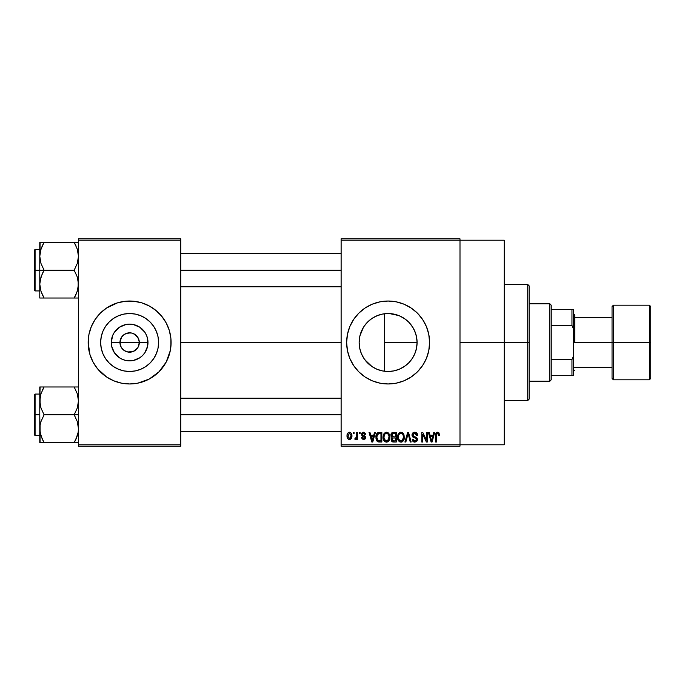 <?xml version="1.0" encoding="UTF-8"?>
<svg xmlns="http://www.w3.org/2000/svg" width="685" height="685" viewBox="0 0 685 685"><rect width="100%" height="100%" fill="white"/><g stroke="black" fill="none" stroke-linecap="round" stroke-linejoin="round"><path stroke-width="1.03" d="M121.159 347.175L119.952 342.5A9.676 9.676 0 0 0 129.628 352.176A9.676 9.676 0 0 0 139.303 342.5L147.986 342.5A18.358 18.358 0 0 1 129.628 360.858A18.358 18.358 0 0 1 111.27 342.5L139.303 342.5A9.676 9.676 0 0 1 129.628 352.176A9.676 9.676 0 0 1 119.952 342.5L121.579 337.123L124.25 334.451L127.744 333.013L131.511 333.013L135.005 334.451L138.567 338.801L139.303 342.5L138.105 347.175M125.047 351.02L128.258 352.081M128.831 352.141L133.327 351.439L127.744 351.987L124.25 350.549L121.579 347.877L122.786 349.341M123.48 349.966L124.25 350.549M158.603 342.5A28.976 28.976 0 0 1 129.628 371.475A28.976 28.976 0 0 1 100.652 342.5L101.209 336.849L102.861 331.412L105.541 326.402L109.138 322.01L113.53 318.414L118.539 315.734L123.976 314.081L129.628 313.524L135.279 314.081L140.716 315.734L145.725 318.414L150.118 322.01L153.714 326.402L156.394 331.412L158.047 336.849L158.603 342.5L158.047 348.151L156.394 353.588L153.714 358.597L150.118 362.99L145.725 366.586L140.716 369.266L135.279 370.919L129.628 371.475L123.976 370.919L118.539 369.266L113.53 366.586L109.138 362.99L105.541 358.597L102.861 353.588L101.209 348.151L100.652 342.5A28.976 28.976 0 0 1 129.628 313.524A28.976 28.976 0 0 1 158.603 342.5M88.159 342.534A41.468 41.468 0 0 0 117.537 382.17M117.64 382.196A41.468 41.468 0 0 0 121.51 383.163M141.718 382.17A41.468 41.468 0 0 0 170.3 350.6L171.096 342.5A41.468 41.468 0 0 1 129.628 383.968A41.468 41.468 0 0 1 88.159 342.5L89.949 354.539L93.057 362.048L97.57 368.804L106.586 376.981L113.761 380.809L121.536 383.172A41.468 41.468 0 0 0 137.694 383.18M121.536 383.172L129.628 383.968L137.719 383.172A41.468 41.468 0 0 0 141.615 382.196M137.719 383.172L149.176 379.07L158.954 371.827L166.198 362.048L170.3 350.592A41.468 41.468 0 0 0 171.096 342.534M414.699 354.025L416.437 348.614L417.088 342.5A28.976 28.976 0 0 1 388.112 371.475A28.976 28.976 0 0 1 359.145 342.5L359.693 348.117M408.876 362.716L412.447 358.229M403.825 366.843L399.715 369.052L404.981 366.055L408.466 363.127M392.274 371.176L393.721 370.927M393.824 370.902L395.365 370.551M373.257 367.374L377.007 369.258L372.015 366.586L367.631 362.99L364.026 358.597L361.346 353.588L359.702 348.151L359.145 342.5L359.668 336.986M377.092 369.292L378.146 369.703M364.848 359.762L372.049 366.612M359.668 347.997L361.303 353.477M361.397 353.717L362.014 355.07M428.793 350.566A41.468 41.468 0 0 0 429.581 342.5A41.468 41.468 0 0 1 388.112 383.968A41.468 41.468 0 0 1 346.644 342.5A41.468 41.468 0 0 0 376.031 382.17M376.125 382.196A41.468 41.468 0 0 0 396.187 383.18L403.987 380.809L411.154 376.981L417.439 371.827L422.594 365.542L426.43 358.366L428.784 350.592L429.581 342.5L428.784 334.408L426.43 326.634L422.594 319.458L417.439 313.173L411.154 308.019L403.987 304.191L396.204 301.828L388.112 301.032L380.029 301.828L372.246 304.191L365.079 308.019L358.794 313.173L353.64 319.458L349.804 326.634L347.441 334.408L346.644 342.5L347.441 350.592L349.804 358.366L353.64 365.542L358.794 371.827L365.079 376.981L372.246 380.809L380.029 383.172L388.112 383.968L396.204 383.172M396.23 383.163A41.468 41.468 0 0 0 400.108 382.196M400.203 382.17A41.468 41.468 0 0 0 426.421 358.383M426.438 358.358A41.468 41.468 0 0 0 427.791 354.565M427.808 354.513A41.468 41.468 0 0 0 428.784 350.617M459.995 342.5L504.228 342.5L504.228 240.212L504.228 342.5L459.995 342.5M180.772 342.5L341.121 342.5L180.772 342.5M137.676 347.877L133.327 351.439M390.818 371.347L389.491 371.441M386.331 371.416L383.386 371.082M398.833 369.421L396.838 370.131M408.286 363.298L404.458 366.424M411.993 358.914L411.445 359.685M414.511 354.445L413.115 357.15M416.489 348.382L415.923 350.626M417.054 341.13L417.045 344.093M359.634 347.8L359.145 342.5L359.702 336.849L361.346 331.412L364.026 326.402L367.631 322.01L372.015 318.414L377.024 315.734L382.461 314.081L388.112 313.524L393.764 314.081L399.201 315.734L404.21 318.414L408.602 322.01L412.207 326.402L414.879 331.412L416.531 336.849L417.088 342.5L416.531 348.151L414.879 353.588L412.207 358.597L408.602 362.99L404.21 366.586L399.201 369.266L393.764 370.919L388.112 371.475L382.461 370.919L377.024 369.266M361.218 353.272L359.908 349.11M367.04 362.382L365.088 360.087M363.709 358.109L363.384 357.596M371.124 365.97L368.864 364.155M375.885 368.761L374.601 368.128M381.22 370.636L379.456 370.148M341.121 238.825L459.995 238.825L341.121 238.825L341.121 240.212L459.995 240.212L459.995 444.788L341.121 444.788L341.121 238.825M459.995 240.212L341.121 240.212L341.121 446.175L341.121 444.788L459.995 444.788L459.995 446.175L341.121 446.175L459.995 446.175L459.995 238.825L459.995 240.212L504.228 240.212M353.177 432.346L353.177 433.733L354.059 433.733L354.059 432.346L353.177 432.346L354.059 432.346L353.177 432.346L353.177 433.733L354.059 433.733L354.059 432.346L354.059 433.733L353.177 433.733L353.177 432.346M359.214 432.346L359.214 433.733L360.096 433.733L360.096 432.346L359.214 432.346L360.096 432.346L359.214 432.346L359.214 433.733L360.096 433.733L360.096 432.346L360.096 433.733L359.214 433.733L359.214 432.346M374.498 432.346L373.745 435.24L370.696 435.24L369.934 432.346L369.018 432.346L371.827 442.022L372.751 442.022L375.423 432.346L374.498 432.346L375.423 432.346L374.498 432.346L373.745 435.24L370.696 435.24L369.934 432.346L369.018 432.346L371.827 442.022L372.751 442.022L375.423 432.346L372.751 442.022L371.827 442.022L369.018 432.346L369.934 432.346M389.003 433.742L386.486 432.226L383.96 433.699L383.086 437.176C382.941 439.856 384.062 441.517 386.477 442.15C388.934 441.5 390.065 439.804 389.876 437.056L388.541 433.125L385.724 432.321L383.437 434.787L383.24 438.845L385.261 441.868L386.905 442.125L388.412 441.38L389.842 437.912L389.157 433.99M403.456 433.742L400.93 432.226L398.413 433.699L397.54 437.176C397.386 439.856 398.516 441.517 400.93 442.15C403.388 441.5 404.518 439.804 404.33 437.056L402.994 433.125L400.177 432.321L397.994 434.504L397.694 438.845L399.715 441.868L401.35 442.125L402.866 441.38L404.296 437.912L403.602 433.99M414.733 432.226L412.738 433.006L411.993 435.026L412.738 436.944L416.377 438.7L416.411 440.095L415.187 441.003L413.791 440.703L413.123 439.136L412.242 439.256L412.927 441.311L414.887 442.15L416.728 441.397L417.362 439.017L416.394 437.407L413.278 436.08L412.995 434.341L415.084 433.391L416.197 434.016L416.763 435.617L417.644 435.489L416.908 433.185L414.733 432.226C413.004 432.346 412.087 433.28 411.993 435.026L413.329 437.33L416.24 438.477L416.514 439.47L414.862 441.02L413.123 439.136L412.242 439.256C412.301 441.02 413.183 441.979 414.887 442.15L417.396 439.496L412.875 435.009L414.656 433.357L416.763 435.617L417.644 435.489C417.61 433.519 416.634 432.432 414.733 432.226M433.81 432.346L433.057 435.24L430.009 435.24L429.247 432.346L428.33 432.346L431.139 442.022L432.064 442.022L434.735 432.346L433.81 432.346L434.735 432.346L433.81 432.346L433.057 435.24L430.009 435.24L429.247 432.346L428.33 432.346L431.139 442.022L432.064 442.022L434.735 432.346L432.064 442.022L431.139 442.022L428.33 432.346L429.247 432.346M438.991 432.903L437.338 432.235L435.925 433.34L435.617 442.022L436.499 442.022L436.756 433.793L438.023 433.477L438.631 435.36L439.513 435.24L438.991 432.903L437.612 432.226C436.062 432.62 435.395 433.691 435.617 435.454L435.617 442.022L436.499 442.022L436.619 434.084L437.569 433.357L438.631 435.36L439.513 435.24L438.991 432.903L437.612 432.226M426.447 432.346L426.447 440.095L422.739 432.346L421.789 432.346L421.789 442.022L422.671 442.022L422.671 434.264L426.387 442.022L427.32 442.022L427.32 432.346L426.447 432.346L427.32 432.346L426.447 432.346L426.447 440.095L422.739 432.346L421.789 432.346L421.789 442.022L422.671 442.022L422.671 434.264L426.387 442.022L427.32 442.022L427.32 432.346L427.32 442.022L426.387 442.022M407.678 432.346L404.912 442.022L405.837 442.022L408.157 433.477L410.229 442.022L411.146 442.022L408.534 432.346L407.678 432.346L408.534 432.346L407.678 432.346L404.912 442.022L405.837 442.022L408.157 433.477L410.229 442.022L411.146 442.022L408.534 432.346L411.146 442.022L410.229 442.022L408.157 433.477L405.837 442.022L404.912 442.022L407.678 432.346M393.558 432.346L391.948 432.723L391.032 434.084L391.135 436.559L392.085 437.561L391.255 438.734L391.289 440.549L392.591 441.902L396.281 442.022L396.281 432.346L393.558 432.346C391.786 432.423 390.895 433.374 390.878 435.189L392.085 437.561L391.135 439.59L393.55 442.022L396.281 442.022L396.281 432.346L396.281 442.022L393.55 442.022M376.596 433.905L379.25 432.346L377.298 432.963L376.219 434.872L376.005 438.571L376.93 441.046L378.317 441.936L381.836 442.022L381.836 432.346L379.25 432.346C376.801 432.86 375.697 434.487 375.928 437.235L377.974 441.842L381.836 442.022L381.836 432.346L381.836 442.022M363.598 432.226L362.031 432.869L361.474 434.495L362.065 436.062L364.677 437.321L363.803 438.494L362.476 437.373L361.603 437.501L362.177 438.965L363.641 439.513L365.088 438.965L365.584 437.09L364.968 436.028L362.579 434.958L362.433 433.879L363.803 433.245L364.865 434.607L365.747 434.487L365.465 433.408L363.598 432.226L361.474 434.495L364.745 437.647L363.607 438.503L362.476 437.373L361.603 437.501L363.641 439.513L365.619 437.501L362.356 434.324L363.538 433.228L364.865 434.607L365.747 434.487L363.821 432.226M356.697 432.346L356.534 437.432L355.96 438.203L355.07 438.126L354.813 439.136L355.866 439.479L356.697 438.263L356.697 439.385L357.579 439.385L357.579 432.346L356.697 432.346L357.579 432.346L356.697 432.346L356.534 437.432L355.07 438.126L354.813 439.136L355.652 439.513L356.697 438.263L356.697 439.385L357.579 439.385L357.579 432.346L357.579 439.385L356.697 439.385M349.478 432.226L347.483 433.511L347.021 435.943L347.689 438.537L349.478 439.513L351.448 438.254L351.927 435.865L351.439 433.485L349.478 432.226C347.672 432.68 346.85 433.922 347.021 435.943C346.901 437.886 347.715 439.076 349.478 439.513C351.259 439.068 352.073 437.852 351.927 435.865C352.073 433.888 351.251 432.672 349.478 432.226M382.376 314.098L381.202 314.364M383.394 313.918L386.349 313.584M373.265 317.617L375.911 316.222M378.129 315.305L379.421 314.86M370.268 319.681L371.142 319.022M365.096 324.904L367.057 322.601M368.873 320.845L364.857 325.221M362.031 329.896L363.718 326.873M359.89 335.958L363.41 327.37M415.915 334.331L416.48 336.609M412.438 326.762L414.699 330.966M408.876 322.292L411.993 326.094M399.372 315.802L403.816 318.157M404.467 318.585L404.972 318.936M389.465 313.559L398.85 315.588M359.634 337.166L359.145 342.5A28.976 28.976 0 0 1 388.112 313.524A28.976 28.976 0 0 1 417.088 342.5L384.636 342.5L384.636 313.739L382.564 314.064M139.303 342.5L119.952 342.5A9.676 9.676 0 0 1 129.628 332.824A9.676 9.676 0 0 1 139.303 342.5A9.676 9.676 0 0 0 129.628 332.824A9.676 9.676 0 0 0 119.952 342.5L111.27 342.5L112.665 335.479L114.361 332.302L119.43 327.233L126.049 324.493L129.628 324.142L133.207 324.493L139.826 327.233L144.895 332.302L146.59 335.479L147.635 338.921L147.635 346.079L144.895 352.698L142.608 355.481L139.826 357.767L133.207 360.507L126.049 360.507L122.606 359.462L119.43 357.767L114.361 352.698L111.621 346.079L111.27 342.5A18.358 18.358 0 0 1 129.628 324.142A18.358 18.358 0 0 1 147.986 342.5L139.303 342.5M78.484 446.175L180.772 446.175L180.772 444.788L78.484 444.788L78.484 240.212L180.772 240.212L180.772 444.788L180.772 238.825L78.484 238.825L180.772 238.825L180.772 240.212L78.484 240.212L78.484 238.825L78.484 444.788L180.772 444.788L180.772 446.175L78.484 446.175L78.484 444.788L78.484 446.175M170.899 346.567L170.899 338.433L169.315 330.461L166.198 322.952L161.686 316.196L155.932 310.442L149.176 305.93L141.667 302.813L133.695 301.229L125.56 301.229L117.589 302.813L106.586 308.019L100.301 313.173L95.147 319.458L91.319 326.634L88.956 334.408L88.159 342.5A41.468 41.468 0 0 1 129.628 301.032A41.468 41.468 0 0 1 171.096 342.5L170.899 338.433M504.228 444.788L504.228 342.5L504.228 444.788L459.995 444.788M376.031 302.83A41.468 41.468 0 0 0 346.644 342.5A41.468 41.468 0 0 1 388.112 301.032A41.468 41.468 0 0 1 429.581 342.5A41.468 41.468 0 0 0 428.793 334.434M428.784 334.383A41.468 41.468 0 0 0 427.808 330.487M427.791 330.435A41.468 41.468 0 0 0 426.438 326.642M426.421 326.617A41.468 41.468 0 0 0 400.203 302.83M400.108 302.804A41.468 41.468 0 0 0 396.23 301.837M396.187 301.82A41.468 41.468 0 0 0 376.125 302.804M351.542 322.952L349.692 326.899M348.434 354.539L348.631 355.19M349.804 358.366L351.542 362.048M361.303 331.523L361.081 332.079M370.26 319.681L372.049 318.388M379.43 314.86L374.626 316.864M404.998 318.953L399.697 315.939M413.106 327.841L409.519 322.969M384.636 313.739L384.636 342.5L417.088 342.5L416.429 336.361L414.511 330.547M171.096 342.466A41.468 41.468 0 0 0 141.718 302.83M141.615 302.804A41.468 41.468 0 0 0 137.745 301.837M137.694 301.82A41.468 41.468 0 0 0 121.562 301.82M121.51 301.837A41.468 41.468 0 0 0 117.64 302.804M117.537 302.83A41.468 41.468 0 0 0 88.159 342.466M169.315 330.461L167.936 326.634M88.356 338.433L88.356 346.567M89.949 354.539L91.319 358.366M145.725 318.414L140.716 315.734M105.541 326.402L102.861 331.412M113.53 366.586L118.539 369.266M153.714 358.597L156.394 353.588M121.579 337.123L121.159 337.825M130.424 332.859L125.929 333.561M132.479 333.252L130.998 332.919M135.776 335.033L133.327 333.561M137.111 336.369L136.469 335.659M138.105 337.825L137.676 337.123M439.513 435.24L438.614 435.052M438.554 434.513L438.34 433.819M437.569 433.357L436.619 434.084L436.499 435.377L436.619 434.084L437.569 433.357M436.747 433.802L436.585 434.247M436.499 442.022L435.617 442.022L435.617 435.454M435.626 434.915L435.677 434.384L435.626 434.915M435.771 433.845L435.925 433.331M436.593 432.5L437.338 432.235M431.404 440.446L430.308 436.371L432.757 436.371L431.533 441.02L431.036 439.025L431.473 440.729M431.173 439.522L430.308 436.371L432.757 436.371L431.533 441.02M422.671 442.022L421.789 442.022L421.789 432.346L422.739 432.346M415.341 432.278L415.932 432.449M416.831 433.1L417.165 433.562M417.473 434.273L417.585 434.795M417.644 435.489L416.763 435.617L416.617 434.769M414.87 433.365L414.314 433.374M413.8 433.511L413.046 435.763M417.045 438.1L417.242 438.546M417.259 438.588L417.362 439.017M417.362 440.01L417.037 440.977M417.233 440.541L416.737 441.388M413.817 441.953L413.338 441.688M412.413 440.352L412.293 439.813M412.259 439.539L413.166 439.496M414.682 441.012L415.178 441.003M415.555 440.917L416.052 440.626M416.292 440.327L416.489 439.787L416.292 440.327M416.506 439.693L415.941 438.237M416.514 439.47L416.24 438.477L414.853 437.835L416.24 438.477L416.514 439.47L416.309 438.588M412.986 437.133L412.062 435.728M412.01 435.377L412.002 434.752M412.404 433.451L412.73 433.014M413.646 432.398L414.185 432.261M403.825 434.436L404.124 435.3M404.33 437.056L404.313 437.492M404.296 437.912L404.193 438.725M404.022 439.453L403.867 439.898M402.532 441.654L402.086 441.911M399.706 441.868L399.064 441.44M397.548 436.722L397.72 435.386M399.475 432.62L400.537 432.252M402.061 432.449L400.93 432.226M402.395 432.629L402.985 433.117M397.959 439.761L398.259 440.412M400.374 440.943L398.79 439.393L398.422 437.21C398.259 435.138 399.098 433.853 400.939 433.357C402.729 433.828 403.568 435.052 403.448 437.047L402.412 440.421L403.448 437.047C403.645 439.171 402.806 440.498 400.922 441.02L398.79 439.393L400.22 440.892M400.006 433.571L400.776 433.365M402.455 434.016L400.939 433.357L402.155 433.759M402.163 440.626L401.085 441.012M398.422 437.21L398.507 438.323L398.422 437.21M398.713 435.163L398.91 434.71M403.448 437.047L403.422 436.422L403.448 437.047M402.926 434.632L403.422 436.422M392.068 441.645L391.495 440.986M391.289 440.541L391.169 440.078M392.085 437.561L390.887 434.906M390.912 434.624L391.024 434.093M390.938 435.891L391.135 436.559M391.803 434.701L392.625 433.605L391.786 435.549L392.625 433.605L395.408 433.477L395.408 436.876L393.669 436.876L391.803 434.701M393.515 440.883L392.008 439.436L392.83 438.092L393.755 438.006L395.408 438.006L395.408 440.892L393.481 440.883M392.83 438.092L393.755 438.006L392.83 438.092L392.034 439.779L392.308 438.443M392.188 438.614L392.017 439.222M392.274 436.516L392.933 436.816L391.786 435.549M393.755 438.006L395.408 438.006L395.408 440.892L393.875 440.892M389.38 434.436L389.679 435.335M389.876 437.056L389.868 437.492M389.842 437.929L389.739 438.725M389.568 439.453L389.414 439.898M388.078 441.654L387.633 441.911M385.261 441.868L384.619 441.44M383.103 436.722L383.275 435.386M385.021 432.62L386.083 432.252M387.607 432.449L386.486 432.226M387.95 432.629L388.532 433.117M383.506 439.761L383.805 440.412M386.289 441.012L384.67 440.018L384.345 439.393L384.901 440.301L386.794 440.994L384.345 439.393L383.968 437.21C383.805 435.138 384.645 433.853 386.486 433.357L386.486 433.357C388.275 433.828 389.114 435.052 388.994 437.047C389.2 439.171 388.352 440.498 386.468 441.02L386.117 440.986M387.71 440.626L388.994 437.047L388.541 439.624L387.427 440.797M385.561 433.571L386.331 433.365M384.259 435.163L383.968 437.21L384.456 434.71M388.994 437.047L388.969 436.422L388.994 437.047M388.72 435.18L388.969 436.422M379.37 442.022L377.974 441.842L379.37 442.022M377.384 441.517L376.151 439.325M376.005 438.571L375.945 437.92M375.954 436.482L376.219 434.872M376.356 434.47L376.553 433.999M377.435 440.053L378.137 440.703L376.81 437.253L377.161 434.889L379.37 433.477L380.954 433.477L380.954 440.892L378.034 440.643L377.11 439.402L376.81 437.253L376.87 438.349M377.709 433.982L376.81 437.253L377.033 435.292M377.161 434.889L377.863 433.853M378.856 433.511L380.954 433.477L380.954 440.892L379.396 440.892M376.827 436.653L376.853 438.22M377.478 434.256L378.077 433.725M371.861 439.522L370.996 436.371L373.445 436.371L372.22 441.02L370.996 436.371L373.445 436.371L372.049 440.275M372.298 440.558L372.392 440.087M365.747 434.487L364.865 434.607L364.754 434.076M364.72 433.99L364.429 433.545M362.879 433.374L364.052 433.314M362.433 433.87L362.622 434.992M362.356 434.324L363.444 435.343L362.579 434.958M364.617 435.806L365.584 437.09M365.499 438.297L365.088 438.965M362.177 438.957L361.637 437.766M361.603 437.501L362.511 437.595M362.476 437.373L364.009 438.469M363.607 438.503L364.745 437.647L363.452 436.662M364.72 437.843L364.523 437.124M361.5 434.067L361.594 433.639M356.457 437.681L355.07 438.126L355.703 438.254L355.07 438.126L354.813 439.136L355.652 439.513L354.813 439.136L355.652 439.513L356.697 438.263L356.44 438.862M356.534 437.432L356.697 435.994L356.534 437.432M355.943 438.212L356.483 437.612M349.795 432.244L350.36 432.415M351.688 434.059L351.825 434.65M351.919 435.557L351.919 436.174M351.405 438.332L350.634 439.171M350.24 439.376L349.795 439.487M348.562 439.308L347.689 438.537M347.526 438.289L347.312 437.826M347.586 433.331L347.355 433.802M348.288 432.577L349.153 432.244M347.877 438.777L348.331 439.171M351.045 435.874L349.607 438.503L347.92 436.302L349.453 433.228L351.028 435.446L350.557 437.895L351.045 435.874M347.963 436.73L347.92 436.302M350.985 434.975L350.823 434.35M350.763 434.187L351.028 435.446M431.935 439.188L431.815 439.642M393.541 433.477L395.408 433.477L395.408 436.876L393.669 436.876M387.119 440.926L386.631 441.012M379.079 440.883L378.291 440.763M372.623 439.188L372.503 439.642M549.841 303.798L551.228 305.176L551.228 309.329L551.228 305.176L549.841 303.798L529.111 303.798L549.841 303.798L549.841 381.202L529.111 381.202L549.841 381.202L549.841 303.798M551.228 379.824L549.841 381.202L551.228 379.824L551.228 375.671L551.228 379.824M551.228 325.401L551.228 359.599L551.228 309.329L551.228 325.401L571.958 325.401L573.345 328.68L573.345 356.32L571.958 359.599L551.228 359.599L551.228 375.671L551.228 359.599L571.958 359.599L571.958 375.671L573.345 375.671L573.345 356.32L573.345 375.671L571.958 375.671L571.958 359.599L573.345 356.32L573.345 309.329L551.228 309.329L571.958 309.329L571.958 325.401L571.958 309.329L573.345 309.329L573.345 328.68L571.958 325.401L551.228 325.401M551.228 375.671L571.958 375.671L551.228 375.671M527.724 342.5L529.111 342.5L529.111 285.825L529.111 399.175L529.111 342.5L527.724 342.5L527.724 284.446L527.724 342.5L504.228 342.5L527.724 342.5L527.724 400.554L527.724 342.5M384.636 342.5L384.636 371.261L384.636 342.5M74.973 243.826L74.177 242.387L78.484 242.387L74.177 242.387L77.277 249.126L78.484 256.293L77.285 263.442L74.177 270.207L44.08 270.207L40.989 263.485L39.781 256.293L39.781 270.207L44.08 270.207L40.989 263.485L39.781 256.293L40.98 249.152L44.08 242.387L40.98 249.134L44.08 242.387L74.177 242.387L77.268 249.109L78.484 256.293L77.285 263.442L74.177 270.207L77.268 276.928L78.167 280.465L78.176 287.717L77.277 291.288L74.177 298.026L77.268 291.305M77.739 250.676L78.15 252.568M39.781 249.468L35.081 249.468L35.081 290.937L34.25 290.115L34.25 250.299L34.25 270.207L35.081 270.207L35.081 249.468L35.081 270.207L39.781 270.207L39.781 298.026L44.08 298.026L42.239 294.464L44.08 298.026L42.359 298.026L74.177 298.026L44.08 298.026L40.98 291.279L39.781 284.121L40.98 276.971L44.08 270.207L74.177 270.207L77.268 276.928L78.484 284.121L77.285 291.262L74.177 298.026L78.484 298.026M40.526 289.738L39.781 284.121L39.781 298.026M77.739 289.738L78.15 287.846L77.739 289.738M40.518 250.701L42.239 245.949M43.018 242.387L39.781 242.387L40.98 242.387L39.781 242.387L39.781 270.207L35.081 270.207L35.081 290.937L35.081 270.207L34.25 270.207L34.25 250.299L35.081 249.468M40.501 289.627L40.098 287.768M39.953 286.792L40.09 287.743M40.552 250.59L40.98 249.152M39.953 253.621L40.098 242.387M76.026 294.464L74.177 298.026L75.907 298.026L74.177 298.026L75.367 295.834M77.713 289.824L75.915 294.704M78.313 286.792L78.176 287.717M76.026 245.949L74.177 242.387L44.08 242.387L42.444 245.495M77.285 249.152L77.765 250.787M78.313 253.621L78.176 252.696M180.772 270.207L341.121 270.207L180.772 270.207M42.23 294.447L40.989 291.305M40.98 242.387L40.09 242.387M34.25 270.207L34.25 290.115L34.25 270.207M42.35 294.713L44.08 298.026L40.98 298.026M42.35 273.529L44.08 270.207L39.781 270.207L39.781 284.121L40.09 280.516L42.35 273.529M44.08 242.387L42.872 244.622M77.739 289.712L78.15 287.846M43.283 441.174L44.08 442.613L39.781 442.613L74.177 442.613L77.277 435.865L74.177 442.613L75.915 439.299L74.177 442.613L44.08 442.613L40.98 435.874L40.098 432.363L40.09 425.102L40.98 421.558L44.08 414.793L40.989 408.072L40.098 404.535L40.09 397.257M77.739 434.324L78.15 432.432L77.739 434.324M42.239 390.536L44.08 386.974L75.907 386.974L44.08 386.974L40.98 393.729L44.08 386.974L39.781 386.974L40.98 386.974L39.781 386.974L40.98 386.974L39.781 386.974L39.781 414.793L35.081 414.793L35.081 435.532L35.081 414.793L34.25 414.793L34.25 434.701L34.25 394.885L35.081 394.063L35.081 435.532L34.25 434.701L34.25 414.793L39.781 414.793L40.098 442.613M40.526 395.262L40.098 397.231L40.526 395.262M78.484 386.974L74.177 386.974L77.277 393.721L78.484 400.879L77.285 408.029L74.177 414.793L77.268 421.515L78.484 428.707L78.176 432.303L76.026 439.051M77.739 395.262L78.15 397.154M40.526 434.324L39.781 428.707L40.09 425.102L40.98 421.558L44.08 414.793L74.177 414.793L44.08 414.793L40.989 408.072L39.781 400.879L39.781 442.613M78.484 442.613L77.277 442.613L78.484 442.613M40.552 395.176L40.989 393.695M39.953 398.208L40.98 393.738L39.781 400.879L40.09 386.974M42.23 439.034L40.098 432.363M40.09 432.303L39.953 431.379M40.98 435.848L40.501 434.213M77.765 395.373L78.484 400.879L78.176 404.484L77.285 408.029L74.177 414.793L77.268 421.515L78.484 428.707L78.176 432.303L75.821 439.505M77.285 386.974L74.177 386.974L77.277 393.712M78.313 398.208L78.176 397.283M77.285 442.613L75.247 442.613M77.713 434.41L77.285 435.848M78.313 431.379L78.167 432.329M341.121 414.793L180.772 414.793L341.121 414.793M78.484 414.793L74.177 414.793L78.484 414.793M42.89 389.166L44.08 386.974L42.359 386.974L44.08 386.974L42.35 390.287M44.08 442.613L42.35 439.299L44.08 442.613M74.177 442.613L75.907 442.613L74.177 442.613L75.393 440.378M35.081 414.793L35.081 394.063L35.081 414.793M34.25 414.793L34.25 394.885L34.25 414.793M40.518 395.288L40.098 397.231M77.739 434.299L78.15 432.432M613.426 305.176L613.426 379.824L649.371 379.824L649.371 305.176L613.426 305.176L612.047 306.563L612.047 342.5L573.345 342.5L612.047 342.5L612.047 306.563L612.047 342.5L649.371 342.5L649.371 305.176L649.371 342.5L650.75 342.5L650.75 306.563L650.75 377.752M574.724 342.5L574.724 314.852L574.724 342.5M649.371 305.176L650.75 306.563L650.75 342.5L612.047 342.5L612.047 377.752M612.047 342.5L612.047 378.437L612.047 342.5M613.426 342.5L613.426 379.824L613.426 342.5M649.371 342.5L649.371 379.824L649.371 342.5M650.75 342.5L650.75 378.437L650.75 342.5M504.228 284.446L527.724 284.446L529.111 285.825M504.228 400.554L527.724 400.554L529.111 399.175M341.121 253.621L180.772 253.621M341.121 286.792L180.772 286.792M39.781 290.937L35.081 290.937M180.772 431.379L341.121 431.379M180.772 398.208L341.121 398.208M39.781 435.532L35.081 435.532M39.781 394.063L35.081 394.063M573.345 313.473L574.724 314.852M612.047 317.617L574.724 317.617M612.047 367.383L574.724 367.383M573.345 371.527L574.724 370.148M613.426 379.824L612.047 378.437M649.371 379.824L650.75 378.437"/></g></svg>
